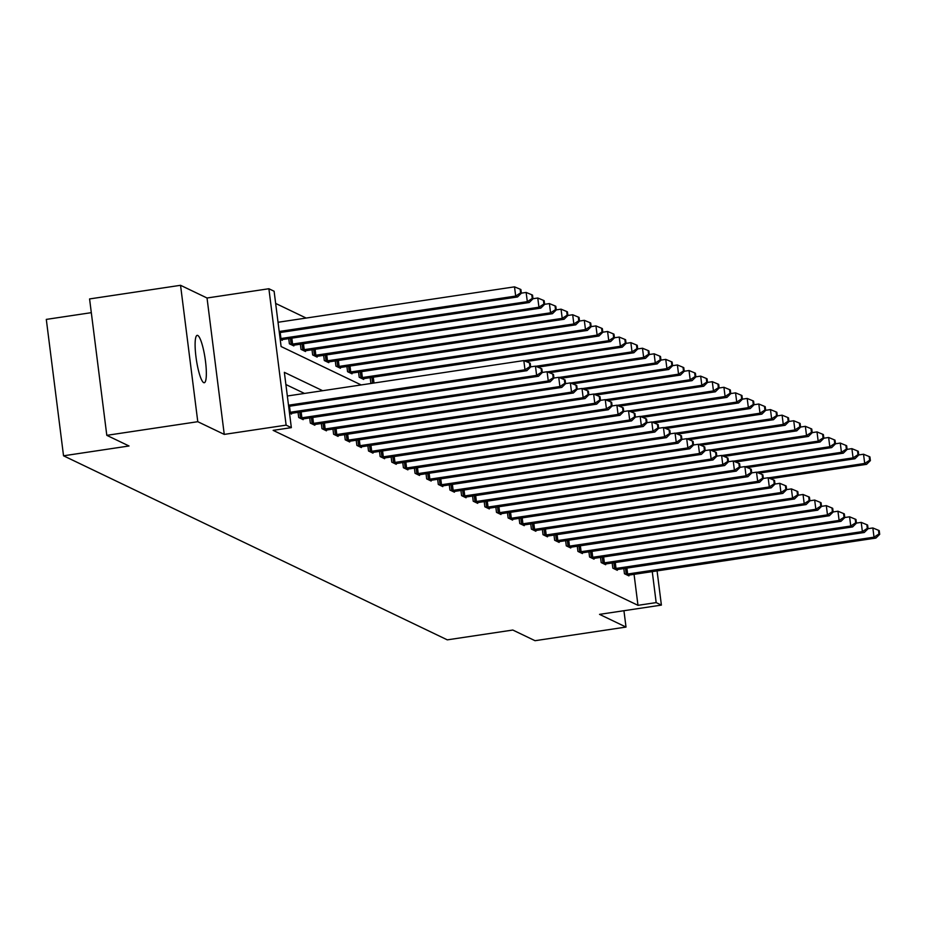 <?xml version="1.0" encoding="UTF-8"?>
<svg xmlns="http://www.w3.org/2000/svg" width="926" height="926" viewBox="0 0 926 926"><rect width="100%" height="100%" fill="white"/><g stroke="black" fill="none" stroke-linecap="round" stroke-linejoin="round"><path stroke-width="1.39" d="M197.747 335.455A23.96 4.41 81.5 0 0 197.18 335.351A23.96 4.41 81.5 0 0 196.15 358.223A23.96 4.41 81.5 0 0 203.708 382.646A23.96 4.41 81.5 0 0 204.276 382.739A23.96 4.41 81.5 0 0 205.306 359.867A23.96 4.41 81.5 0 0 197.747 335.455M91.315 312.664L46.3 319.401L63.535 455.8L447.304 639.854L512.807 630.039L535.031 640.699L626.011 627.064L623.939 610.72M63.535 455.8L129.027 445.985L106.803 435.336L89.579 298.936L180.547 285.301L197.782 421.7L224.254 434.398L286.122 425.138L268.887 288.738L274.108 291.239L281.099 346.532L361.175 384.938M224.254 434.398L207.03 297.998L180.547 285.301M207.03 297.998L268.887 288.738M306.159 318.058L275.647 303.427M106.803 435.336L197.782 421.7M280.184 339.367L282.233 340.351L282.129 339.553M288.727 338.557L289.387 343.789L293.866 345.93L293.762 345.132M300.36 344.136L301.019 349.368L305.499 351.51L305.395 350.711M311.993 349.715L312.664 354.947L317.132 357.089L317.028 356.29M323.637 355.295L324.297 360.527L328.765 362.668L328.661 361.869M335.27 360.874L335.93 366.106L340.398 368.247L340.305 367.448M346.903 366.453L347.563 371.685L352.03 373.826L351.938 373.028M358.536 372.032L359.195 377.264L363.675 379.405L363.571 378.607M370.168 377.611L370.828 382.843L371.87 383.341M322.665 390.714L284.351 372.345L291.343 427.638L273.147 430.358L637.979 605.326L634.055 574.294M304.469 393.434L285.891 384.533M289.502 413.1L291.54 414.084L291.447 413.285M298.045 412.29L298.704 417.51L303.184 419.663L303.08 418.865M309.678 417.869L310.337 423.089L314.817 425.242L314.713 424.444M321.31 423.448L321.97 428.669L326.45 430.821L326.346 430.023M332.943 429.027L333.603 434.248L338.083 436.401L337.978 435.602M344.576 434.607L345.236 439.827L349.715 441.98L349.611 441.181M356.209 440.186L356.88 445.406L361.348 447.559L361.244 446.76M367.853 445.765L368.513 450.985L372.981 453.138L372.877 452.339M379.486 451.344L380.146 456.564L384.614 458.717L384.522 457.919M391.119 456.923L391.779 462.143L396.247 464.296L396.154 463.498M402.752 462.502L403.412 467.723L407.891 469.876L407.787 469.077M414.385 468.081L415.045 473.302L419.524 475.455L419.42 474.656M426.018 473.661L426.678 478.881L431.157 481.034L431.053 480.235M437.651 479.24L438.311 484.46L442.79 486.613L442.686 485.814M449.284 484.819L449.943 490.051L454.423 492.192L454.319 491.393M460.916 490.398L461.576 495.63L466.056 497.771L465.952 496.973M472.561 495.977L473.221 501.209L477.689 503.35L477.584 502.552M484.194 501.556L484.854 506.788L489.322 508.93L489.229 508.131M495.827 507.135L496.486 512.367L500.954 514.509L500.862 513.71M507.46 512.715L508.119 517.947L512.599 520.088L512.495 519.289M519.092 518.294L519.752 523.526L524.232 525.667L524.128 524.868M530.725 523.873L531.385 529.105L535.865 531.246L535.76 530.448M542.358 529.452L543.018 534.684L547.497 536.825L547.393 536.027M553.991 535.031L554.651 540.263L559.13 542.404L559.026 541.606M565.624 540.61L566.284 545.842L570.763 547.984L570.659 547.185M577.268 546.19L577.928 551.421L582.396 553.563L582.292 552.764M588.901 551.769L589.561 557.001L594.029 559.142L593.936 558.343M600.534 557.348L601.194 562.58L605.662 564.721L605.569 563.922M612.167 562.927L612.827 568.159L617.295 570.3L617.202 569.502M623.8 568.506L624.46 573.738L628.939 575.879L628.835 575.081M657.066 570.844L661.395 605.106L599.527 614.366L626.011 627.064M661.395 605.106L656.175 602.606L652.251 571.562M637.979 605.326L656.175 602.606M291.343 427.638L286.122 425.138M288.507 405.218L524.984 369.798L526.859 370.689L288.657 406.364M287.338 396.004L523.827 360.573L524.984 369.798L529.927 366.592L530.679 366.951L530.204 363.258L529.464 362.899L529.927 366.592M529.464 362.899L523.827 360.573M526.859 370.689L530.679 366.951M279.339 332.642L517.541 296.957L515.678 296.065L514.509 286.852L278.031 322.271M520.62 292.859L521.361 293.218L520.898 289.525L520.146 289.178L520.62 292.859L515.678 296.065L279.189 331.485M521.361 293.218L517.541 296.957M514.509 286.852L520.146 289.178M289.41 412.394L536.629 375.377L538.492 376.269L290.336 413.505M530.667 366.87L535.46 366.152L536.629 375.377L541.56 372.171L542.312 372.53L541.849 368.837L541.097 368.479L541.56 372.171M541.097 368.479L535.46 366.152M538.492 376.269L542.312 372.53M299.908 418.089L548.261 380.956L550.125 381.848L301.969 419.084M542.3 372.46L547.092 371.731L548.261 380.956L553.204 377.75L553.945 378.109L553.482 374.417L552.729 374.058L553.204 377.75M552.729 374.058L547.092 371.731M550.125 381.848L553.945 378.109M281.018 339.773L529.174 302.536L527.311 301.644L526.142 292.431L521.35 293.148M532.253 298.438L532.994 298.797L532.531 295.116L531.779 294.757L532.253 298.438L527.311 301.644L280.103 338.661M532.994 298.797L529.174 302.536M526.142 292.431L531.779 294.757M292.662 345.352L540.807 308.115L538.944 307.224L537.774 298.01L532.982 298.728M543.886 304.017L544.627 304.376L544.164 300.695L543.423 300.337L543.886 304.017L538.944 307.224L290.602 344.368M544.627 304.376L540.807 308.115M537.774 298.01L543.423 300.337M311.541 423.668L559.894 386.536L561.758 387.427L313.601 424.664M553.933 378.04L558.725 377.322L559.894 386.536L564.837 383.329L565.578 383.688L565.115 379.996L564.362 379.637L564.837 383.329M564.362 379.637L558.725 377.322M561.758 387.427L565.578 383.688M323.174 429.247L571.527 392.115L573.391 393.006L325.234 430.243M565.566 383.619L570.358 382.901L571.527 392.115L576.47 388.908L577.211 389.267L576.748 385.575L575.995 385.216L576.47 388.908M575.995 385.216L570.358 382.901M573.391 393.006L577.211 389.267M334.818 434.826L583.16 397.694L585.024 398.585L336.879 435.822M577.199 389.198L581.991 388.48L583.16 397.694L588.103 394.488L588.843 394.846L588.38 391.154L587.64 390.795L588.103 394.488M587.64 390.795L581.991 388.48M585.024 398.585L588.843 394.846M304.295 350.931L552.44 313.694L550.576 312.803L549.419 303.589L544.615 304.307M555.519 309.597L556.26 309.955L555.797 306.275L555.056 305.916L555.519 309.597L550.576 312.803L302.235 349.947M556.26 309.955L552.44 313.694M549.419 303.589L555.056 305.916M315.928 356.51L564.073 319.273L562.209 318.382L561.052 309.168L556.26 309.886M567.152 315.176L567.893 315.535L567.43 311.854L566.689 311.495L567.152 315.176L562.209 318.382L313.868 355.526M567.893 315.535L564.073 319.273M561.052 309.168L566.689 311.495M327.561 362.089L575.706 324.852L573.842 323.961L572.685 314.747L567.893 315.465M578.785 320.755L579.537 321.114L579.063 317.433L578.322 317.074L578.785 320.755L573.842 323.961L325.501 361.105M579.537 321.114L575.706 324.852M572.685 314.747L578.322 317.074M346.451 440.406L594.793 403.273L596.657 404.164L348.512 441.401M588.832 394.777L593.635 394.059L594.793 403.273L599.735 400.067L600.476 400.426L600.013 396.733L599.272 396.374L599.735 400.067M599.272 396.374L593.635 394.059M596.657 404.164L600.476 400.426M339.194 367.668L587.35 330.432L585.475 329.54L584.318 320.327L579.526 321.044M590.418 326.334L591.17 326.693L590.695 323.012L589.955 322.653L590.418 326.334L585.475 329.54L337.133 366.684M591.17 326.693L587.35 330.432M584.318 320.327L589.955 322.653M358.084 445.985L606.426 408.852L608.289 409.743L360.145 446.98M600.476 400.356L605.268 399.638L606.426 408.852L611.368 405.646L612.109 406.005L611.646 402.312L610.905 401.953L611.368 405.646M610.905 401.953L605.268 399.638M608.289 409.743L612.109 406.005M350.827 373.247L598.983 336.011L597.12 335.119L595.95 325.906L591.158 326.623M602.05 331.913L602.803 332.272L602.34 328.591L601.587 328.232L602.05 331.913L597.12 335.119L348.766 372.264M602.803 332.272L598.983 336.011M595.95 325.906L601.587 328.232M369.717 451.564L618.059 414.431L619.922 415.323L371.777 452.559M612.109 405.935L616.901 405.218L618.059 414.431L623.001 411.225L623.754 411.584L623.279 407.891L622.538 407.533L623.001 411.225M622.538 407.533L616.901 405.218M619.922 415.323L623.754 411.584M362.46 378.827L610.616 341.59L608.752 340.699L607.583 331.485L602.791 332.202M613.683 337.492L614.436 337.851L613.973 334.17L613.22 333.811L613.683 337.492L608.752 340.699L360.399 377.843M614.436 337.851L610.616 341.59M607.583 331.485L613.22 333.811M381.35 457.143L629.692 420.01L631.567 420.902L383.41 458.139M623.742 411.514L628.534 410.797L629.692 420.01L634.634 416.804L635.386 417.163L634.912 413.471L634.171 413.112L634.634 416.804M634.171 413.112L628.534 410.797M631.567 420.902L635.386 417.163M526.211 361.557L622.249 347.169L620.385 346.278L619.216 337.064L614.424 337.782M625.328 343.071L626.069 343.43L625.606 339.749L624.853 339.391L625.328 343.071L620.385 346.278L524.116 360.7M626.069 343.43L622.249 347.169M619.216 337.064L624.853 339.391M392.983 462.722L641.336 425.59L643.2 426.481L395.043 463.718M635.375 417.094L640.167 416.376L641.336 425.59L646.267 422.383L647.019 422.742L646.556 419.05L645.804 418.691L646.267 422.383M645.804 418.691L640.167 416.376M643.2 426.481L647.019 422.742M537.844 367.136L633.882 352.748L632.018 351.857L630.849 342.643L626.057 343.361M636.961 348.651L637.701 349.009L637.238 345.329L636.486 344.97L636.961 348.651L632.018 351.857L535.749 366.279M637.701 349.009L633.882 352.748M630.849 342.643L636.486 344.97M404.616 468.301L652.969 431.169L654.832 432.06L406.676 469.297M647.008 422.673L651.8 421.955L652.969 431.169L657.9 427.962L658.652 428.321L658.189 424.629L657.437 424.282L657.9 427.962M657.437 424.282L651.8 421.955M654.832 432.06L658.652 428.321M549.477 372.715L645.515 358.327L643.651 357.436L642.482 348.222L637.69 348.94M648.594 354.23L649.334 354.589L648.871 350.908L648.131 350.549L648.594 354.23L643.651 357.436L547.382 371.858M649.334 354.589L645.515 358.327M642.482 348.222L648.131 350.549M416.249 473.88L664.602 436.748L666.465 437.639L418.309 474.876M658.641 428.252L663.433 427.534L664.602 436.748L669.544 433.542L670.285 433.9L669.822 430.208L669.07 429.861L669.544 433.542M669.07 429.861L663.433 427.534M666.465 437.639L670.285 433.9M561.11 378.294L657.147 363.906L655.284 363.015L654.126 353.801L649.323 354.519M660.226 359.809L660.967 360.168L660.504 356.487L659.763 356.128L660.226 359.809L655.284 363.015L559.026 377.438M660.967 360.168L657.147 363.906M654.126 353.801L659.763 356.128M427.881 479.46L676.235 442.327L678.098 443.218L429.942 480.455M670.274 433.831L675.066 433.113L676.235 442.327L681.177 439.121L681.918 439.48L681.455 435.787L680.703 435.44L681.177 439.121M680.703 435.44L675.066 433.113M678.098 443.218L681.918 439.48M572.743 383.873L668.78 369.497L666.917 368.594L665.759 359.381L660.967 360.098M671.859 365.388L672.6 365.747L672.137 362.066L671.396 361.707L671.859 365.388L666.917 368.594L570.659 383.017M672.6 365.747L668.78 369.497M665.759 359.381L671.396 361.707M439.526 485.039L687.868 447.906L689.731 448.797L441.586 486.034M681.906 439.41L686.698 438.692L687.868 447.906L692.81 444.7L693.551 445.059L693.088 441.366L692.347 441.019L692.81 444.7M692.347 441.019L686.698 438.692M689.731 448.797L693.551 445.059M584.375 389.452L680.413 375.076L678.55 374.173L677.392 364.96L672.6 365.677M683.492 370.967L684.245 371.326L683.77 367.645L683.029 367.286L683.492 370.967L678.55 374.173L582.292 388.596M684.245 371.326L680.413 375.076M677.392 364.96L683.029 367.286M451.159 490.63L699.5 453.485L701.364 454.377L453.219 491.613M693.539 444.989L698.343 444.272L699.5 453.485L704.443 450.279L705.184 450.638L704.721 446.945L703.98 446.598L704.443 450.279M703.98 446.598L698.343 444.272M701.364 454.377L705.184 450.638M596.008 395.032L692.046 380.655L690.183 379.753L689.025 370.539L684.233 371.257M695.125 376.546L695.877 376.905L695.403 373.224L694.662 372.865L695.125 376.546L690.183 379.753L593.925 394.175M695.877 376.905L692.046 380.655M689.025 370.539L694.662 372.865M462.792 496.209L711.133 459.065L712.997 459.956L464.852 497.193M705.184 450.568L709.976 449.851L711.133 459.065L716.076 455.858L716.817 456.217L716.354 452.536L715.613 452.177L716.076 455.858M715.613 452.177L709.976 449.851M712.997 459.956L716.817 456.217M607.641 400.611L703.691 386.235L701.827 385.332L700.658 376.118L695.866 376.836M706.758 382.125L707.51 382.484L707.047 378.803L706.295 378.445L706.758 382.125L701.827 385.332L605.558 399.754M707.51 382.484L703.691 386.235M700.658 376.118L706.295 378.445M474.425 501.788L722.766 464.644L724.63 465.535L476.485 502.772M716.817 456.148L721.609 455.43L722.766 464.644L727.709 461.437L728.461 461.796L727.986 458.115L727.246 457.757L727.709 461.437M727.246 457.757L721.609 455.43M724.63 465.535L728.461 461.796M619.286 406.19L715.323 391.814L713.46 390.911L712.291 381.697L707.499 382.415M718.391 387.705L719.143 388.063L718.68 384.383L717.928 384.024L718.391 387.705L713.46 390.911L617.191 405.333M719.143 388.063L715.323 391.814M712.291 381.697L717.928 384.024M486.057 507.367L734.399 470.223L736.263 471.114L488.118 508.351M728.449 461.727L733.242 461.009L734.399 470.223L739.342 467.017L740.094 467.375L739.619 463.695L738.879 463.336L739.342 467.017M738.879 463.336L733.242 461.009M736.263 471.114L740.094 467.375M630.919 411.769L726.956 397.393L725.093 396.49L723.924 387.276L719.132 387.994M730.035 393.284L730.776 393.643L730.313 389.962L729.561 389.603L730.035 393.284L725.093 396.49L628.823 410.912M730.776 393.643L726.956 397.393M723.924 387.276L729.561 389.603M497.69 512.946L746.043 475.802L747.907 476.693L499.751 513.93M740.082 467.306L744.874 466.588L746.043 475.802L750.974 472.596L751.727 472.954L751.264 469.274L750.511 468.915L750.974 472.596M750.511 468.915L744.874 466.588M747.907 476.693L751.727 472.954M642.551 417.348L738.589 402.972L736.726 402.069L735.557 392.855L730.764 393.573M741.668 398.863L742.409 399.222L741.946 395.541L741.194 395.182L741.668 398.863L736.726 402.069L640.456 416.492M742.409 399.222L738.589 402.972M735.557 392.855L741.194 395.182M509.323 518.525L757.676 481.381L759.54 482.272L511.384 519.509M751.715 472.885L756.507 472.167L757.676 481.381L762.607 478.175L763.36 478.534L762.897 474.853L762.144 474.494L762.607 478.175M762.144 474.494L756.507 472.167M759.54 482.272L763.36 478.534M654.184 422.939L750.222 408.551L748.358 407.648L747.189 398.435L742.397 399.152M753.301 404.454L754.042 404.801L753.579 401.12L752.838 400.761L753.301 404.454L748.358 407.648L652.089 422.071M754.042 404.801L750.222 408.551M747.189 398.435L752.838 400.761M520.956 524.104L769.309 486.96L771.173 487.852L523.016 525.088M763.348 478.464L768.14 477.747L769.309 486.96L774.252 483.754L774.993 484.113L774.53 480.432L773.777 480.073L774.252 483.754M773.777 480.073L768.14 477.747M771.173 487.852L774.993 484.113M665.817 428.518L761.855 414.13L759.991 413.227L758.822 404.014L754.03 404.731M764.934 410.033L765.675 410.38L765.212 406.699L764.471 406.34L764.934 410.033L759.991 413.227L663.734 427.65M765.675 410.38L761.855 414.13M758.822 404.014L764.471 406.34M532.589 529.684L780.942 492.539L782.806 493.431L534.649 530.667M774.981 484.043L779.773 483.326L780.942 492.539L785.885 489.333L786.625 489.692L786.162 486.011L785.41 485.652L785.885 489.333M785.41 485.652L779.773 483.326M782.806 493.431L786.625 489.692M677.45 434.097L773.488 419.709L771.624 418.807L770.467 409.593L765.675 410.311M776.567 415.612L777.308 415.959L776.845 412.278L776.104 411.92L776.567 415.612L771.624 418.807L675.367 433.229M777.308 415.959L773.488 419.709M770.467 409.593L776.104 411.92M544.233 535.263L792.575 498.119L794.439 499.01L546.294 536.247M786.614 489.623L791.406 488.905L792.575 498.119L797.517 494.912L798.258 495.271L797.795 491.59L797.054 491.231L797.517 494.912M797.054 491.231L791.406 488.905M794.439 499.01L798.258 495.271M689.083 439.676L785.121 425.289L783.257 424.386L782.1 415.172L777.308 415.89M788.2 421.191L788.952 421.538L788.477 417.858L787.737 417.499L788.2 421.191L783.257 424.386L686.999 438.808M788.952 421.538L785.121 425.289M782.1 415.172L787.737 417.499M555.866 540.842L804.208 503.698L806.071 504.589L557.927 541.826M798.247 495.202L803.039 494.484L804.208 503.698L809.15 500.491L809.891 500.85L809.428 497.169L808.687 496.811L809.15 500.491M808.687 496.811L803.039 494.484M806.071 504.589L809.891 500.85M700.716 445.256L796.754 430.868L794.89 429.965L793.732 420.751L788.94 421.469M799.832 426.77L800.585 427.118L800.11 423.437L799.37 423.078L799.832 426.77L794.89 429.965L698.632 444.387M800.585 427.118L796.754 430.868M793.732 420.751L799.37 423.078M567.499 546.421L815.841 509.277L817.704 510.168L569.559 547.405M809.891 500.781L814.683 500.063L815.841 509.277L820.783 506.071L821.524 506.429L821.061 502.749L820.32 502.39L820.783 506.071M820.32 502.39L814.683 500.063M817.704 510.168L821.524 506.429M712.349 450.835L808.398 436.447L806.534 435.556L805.365 426.33L800.573 427.048M811.465 432.349L812.218 432.708L811.755 429.016L811.002 428.657L811.465 432.349L806.534 435.556L710.265 449.967M812.218 432.708L808.398 436.447M805.365 426.33L811.002 428.657M579.132 552L827.474 514.856L829.337 515.747L581.192 552.984M821.524 506.36L826.316 505.642L827.474 514.856L832.416 511.65L833.168 512.009L832.694 508.328L831.953 507.969L832.416 511.65M831.953 507.969L826.316 505.642M829.337 515.747L833.168 512.009M723.993 456.414L820.031 442.026L818.167 441.135L816.998 431.91L812.206 432.627M823.098 437.929L823.851 438.287L823.388 434.595L822.635 434.236L823.098 437.929L818.167 441.135L721.898 455.546M823.851 438.287L820.031 442.026M816.998 431.91L822.635 434.236M590.765 557.579L839.106 520.435L840.97 521.326L592.825 558.563M833.157 511.939L837.949 511.221L839.106 520.435L844.049 517.229L844.801 517.588L844.327 513.907L843.586 513.548L844.049 517.229M843.586 513.548L837.949 511.221M840.97 521.326L844.801 517.588M735.626 461.993L831.664 447.605L829.8 446.714L828.631 437.489L823.839 438.206M834.743 443.508L835.483 443.867L835.02 440.174L834.268 439.815L834.743 443.508L829.8 446.714L733.531 461.125M835.483 443.867L831.664 447.605M828.631 437.489L834.268 439.815M602.398 563.158L850.751 526.014L852.615 526.917L604.458 564.142M844.79 517.518L849.582 516.801L850.751 526.014L855.682 522.808L856.434 523.167L855.971 519.486L855.219 519.127L855.682 522.808M855.219 519.127L849.582 516.801M852.615 526.917L856.434 523.167M747.259 467.572L843.297 453.184L841.433 452.293L840.264 443.068L835.472 443.785M846.376 449.087L847.116 449.446L846.653 445.753L845.901 445.394L846.376 449.087L841.433 452.293L745.164 466.704M847.116 449.446L843.297 453.184M840.264 443.068L845.901 445.394M614.031 568.738L862.384 531.593L864.247 532.496L616.091 569.721M856.423 523.097L861.215 522.38L862.384 531.593L867.315 528.387L868.067 528.746L867.604 525.065L866.852 524.706L867.315 528.387M866.852 524.706L861.215 522.38M864.247 532.496L868.067 528.746M758.892 473.151L854.929 458.764L853.066 457.872L851.897 448.647L847.105 449.365M858.008 454.666L858.749 455.025L858.286 451.332L857.545 450.974L858.008 454.666L853.066 457.872L756.797 472.283M858.749 455.025L854.929 458.764M851.897 448.647L857.545 450.974M625.663 574.317L874.017 537.173L875.88 538.075L627.724 575.301M868.056 528.677L872.848 527.959L874.017 537.173L878.959 533.966L879.7 534.325L879.237 530.644L878.485 530.285L878.959 533.966M878.485 530.285L872.848 527.959M875.88 538.075L879.7 534.325M770.525 478.73L866.562 464.343L864.699 463.451L863.53 454.226L858.738 454.944M869.641 460.245L870.382 460.604L869.919 456.912L869.178 456.553L869.641 460.245L864.699 463.451L768.441 477.862M870.382 460.604L866.562 464.343M863.53 454.226L869.178 456.553M290.266 412.278L289.502 406.236M300.487 418.031L299.735 412.035M301.899 417.858L301.135 411.815M280.196 332.515L280.948 338.546M291.829 338.094L292.593 344.125M290.417 338.303L291.169 344.298M312.12 423.61L311.368 417.614M313.532 423.437L312.768 417.394M323.753 429.189L323 423.194M325.165 429.016L324.413 422.985M335.397 434.769L334.633 428.773M336.809 434.595L336.045 428.564M303.462 343.673L304.226 349.704M302.05 343.882L302.814 349.889M315.095 349.252L315.859 355.283M313.683 349.461L314.446 355.468M326.728 354.832L327.491 360.862M325.315 355.04L326.079 361.047M347.03 440.348L346.266 434.352M348.442 440.174L347.678 434.144M338.36 360.411L339.124 366.441M336.948 360.619L337.712 366.627M358.663 445.927L357.899 439.931M360.075 445.753L359.311 439.723M349.993 365.99L350.757 372.02M348.593 366.198L349.345 372.206M370.296 451.506L369.532 445.51M371.708 451.332L370.944 445.302M361.626 371.569L362.39 377.6M360.226 371.777L360.978 377.785M381.929 457.085L381.165 451.089M383.341 456.912L382.577 450.881M373.259 377.148L374.011 383.017M371.858 377.357L372.599 383.225M393.562 462.664L392.809 456.668M394.974 462.491L394.21 456.46M405.194 468.243L404.442 462.248M406.607 468.07L405.843 462.039M416.827 473.823L416.075 467.827M418.239 473.649L417.476 467.618M428.46 479.402L427.708 473.406M429.872 479.228L429.12 473.198M440.093 484.981L439.341 478.985M441.517 484.807L440.753 478.777M451.738 490.56L450.974 484.564M453.15 490.386L452.386 484.356M463.37 496.139L462.606 490.143M464.783 495.966L464.019 489.935M475.003 501.718L474.239 495.723M476.415 501.545L475.651 495.514M486.636 507.298L485.872 501.302M488.048 507.124L487.284 501.093M498.269 512.888L497.517 506.881M499.681 512.703L498.917 506.672M509.902 518.467L509.15 512.46M511.314 518.282L510.55 512.252M521.535 524.047L520.782 518.039M522.947 523.861L522.183 517.831M533.168 529.626L532.415 523.618M534.58 529.44L533.827 523.41M544.801 535.205L544.048 529.197M546.213 535.02L545.46 528.989M556.445 540.784L555.681 534.777M557.857 540.599L557.093 534.568M568.078 546.363L567.314 540.356M569.49 546.178L568.726 540.147M579.711 551.942L578.947 545.935M581.123 551.757L580.359 545.727M591.344 557.521L590.58 551.514M592.756 557.336L591.992 551.306M602.976 563.101L602.224 557.093M604.389 562.915L603.625 556.885M614.609 568.68L613.857 562.672M616.022 568.495L615.258 562.464M626.242 574.259L625.49 568.251M627.654 574.074L626.89 568.043"/></g></svg>
